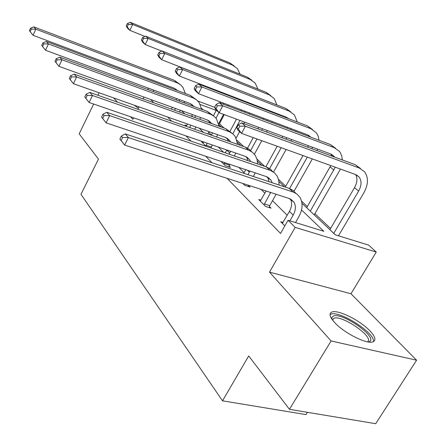 <?xml version="1.0" encoding="UTF-8"?>
<svg xmlns="http://www.w3.org/2000/svg" width="446" height="446" viewBox="0 0 446 446"><rect width="100%" height="100%" fill="white"/><g stroke="black" fill="none" stroke-linecap="round" stroke-linejoin="round"><path stroke-width="0.67" d="M334.478 322.369C329.845 317.151 328.853 313.772 331.501 312.228C336.936 308.916 359.877 320.077 369.924 330.882C375.186 336.524 376.273 340.147 373.19 341.764C367.437 344.797 343.833 332.989 334.478 322.369M138.427 108.244L134.207 105.189M289.448 409.311L331.094 340.967L416.592 360.206L375.722 423.7L289.448 409.311L248.706 355.941L222.509 400.831L80.988 194.317L98.466 159.11L79.171 133.833L93.649 104.052M97.919 95.26L99.124 92.785M224.076 128.058L219.471 123.715L224.282 114.633M330.586 228.475L314.893 213.679M307.355 206.57L301.563 201.107M285.752 186.205L278.404 179.281M264.718 166.375L256.941 159.044M243.65 146.511L236.993 140.239M301.975 203.281L335.347 234.841L368.652 245.105L376.251 252.057L295.185 227.376L288.049 220.268L323.813 231.29L301.529 209.96M416.592 360.206L350.969 293.758L376.251 252.057M307.467 412.316L306.056 414.607L222.509 400.831M260.96 200.204L258.702 199.49L265.565 206.431L271.034 208.143L269.473 206.57M229.144 166.057L230.498 167.417L225.258 165.672L221.049 161.413M186.707 125.599L185.051 125.014L186.395 126.374M287.241 215.273L272.495 200.689M264.885 193.163L261.055 189.372M244.152 172.652L238.816 167.373M223.552 152.276L218.256 147.029M203.426 132.367L199.178 128.164M184.772 113.908L181.438 110.614M150.648 99.486L153.837 102.775M167.64 117.014L171.716 121.212M185.943 135.885L191.033 141.137M205.706 156.267L211.967 162.729M227.12 178.35L280.54 233.442L288.049 220.268M203.393 142.374L201.609 141.761L206.091 146.294M248.578 185.581L250.033 187.041L244.676 185.307L242.847 183.457M283.143 222.465L280.685 221.712L284.832 225.91M130.555 116.78L132.863 119.361L133.622 117.839M137.892 109.32L139.096 106.917M143.105 98.912L144.019 97.089M147.804 89.54L148.479 88.196M113.702 97.942L117.449 102.128M350.969 293.758L269.507 272.116L331.094 340.967M269.507 272.116L295.185 227.376M153.134 91.502L153.809 90.159M197.924 101.08L214.649 107.308M290.781 199.669L289.783 198.715M268.118 177.976L266.903 176.806M247.112 157.862L245.707 156.513M227.577 139.163L226.016 137.663M209.375 121.73L207.674 120.108M192.36 105.446L190.548 103.712M201.52 108.283L203.237 109.911M218.88 124.702L221.417 127.099M237.456 142.268L240.929 145.552M257.392 161.123L261.936 165.421M278.839 181.405L284.615 186.868M216.232 110.418L200.315 104.52M219.471 123.715L218.757 123.458M174.587 110.246L175.501 108.467M171.465 109.119L172.379 107.335M180.401 110.24L179.493 112.007M176.153 99.954L176.711 98.599M176.421 90.176L175.735 89.016M179.164 101.064L179.576 99.659M177.625 90.627L174.091 88.196L33.037 35.301L29.408 30.685L30.172 31.599L31.287 29.146L30.518 28.237L29.408 30.685M30.518 28.237L33.896 26.905L174.397 80.364L179.928 84.333M33.896 26.905L35.831 29.174L177.436 82.934L180.446 84.723L182.849 87.221L185.374 93.526M184.605 101.51L184.103 102.881M31.287 29.146L35.831 29.174L33.037 35.301L30.172 31.599M232.951 96.665L232.689 97.156M228.53 105.016L228.023 105.975M223.574 114.371L218.663 123.642M213.417 115.765L216.36 110.173M220.134 103.004L220.642 102.039M224.812 94.128L225.074 93.632M216.003 118.184L218.969 112.576M223.379 104.225L223.886 103.266M228.051 95.372L228.307 94.881M144.956 36.433L129.831 30.345L127.467 28.165L126.212 25.918L127.16 26.788L128.303 24.43L127.355 23.566L126.212 25.918M127.355 23.566L130.31 22.3L229.896 62.942L234.284 65.986M130.31 22.3L132.696 24.452L232.622 65.161L237.439 68.678L240.121 74.214M128.303 24.43L132.696 24.452L129.831 30.345L127.16 26.788M189.667 127.528L190.866 125.22M186.205 126.185L187.521 124.038M191.518 116.339L192.371 114.561M195.878 126.993L194.679 129.29M192.605 106.003L191.708 104.314M194.835 117.532L195.499 115.692M194.172 106.577L190.102 103.533L45.514 50.253L41.734 45.447L42.554 46.429L43.719 43.903L42.894 42.922L41.734 45.447M42.894 42.922L46.356 41.495L190.364 95.394L196.056 99.486M46.356 41.495L48.436 43.937L193.586 98.12L196.653 99.932L199.089 102.469L201.67 109.331M200.6 117.538L199.853 119.338M43.719 43.903L48.436 43.937L45.514 50.253L42.554 46.429M205.896 146.098L207.2 143.222M211.454 135.188L212.463 132.858M202.846 143.01L203.605 141.979M207.853 133.923L209.035 131.648M217.642 134.692L216.572 136.989M212.318 144.983L210.986 147.966M209.843 122.934L208.773 120.66M211.766 123.626L207.217 119.929L58.939 66.343L54.992 61.331L55.878 62.39L57.099 59.775L56.213 58.721L54.992 61.331M56.213 58.721L59.753 57.188L207.423 111.45L213.277 115.67M59.753 57.188L62 59.814L210.841 114.349L213.969 116.177L216.444 118.759L219.058 126.251M57.099 59.775L62 59.814L58.939 66.343L55.878 62.39M206.13 145.24L211.248 146.996M254.058 104.788L253.796 105.273M249.643 112.994L249.141 113.931M244.703 122.176L243.895 123.681M239.619 131.631L236.146 138.082M230.052 131.208L236.497 119.143M240.94 110.842L241.448 109.894M245.601 102.123L245.863 101.632M232.795 133.806L239.97 120.426M244.408 112.147L244.915 111.205M249.069 103.455L249.331 102.97M161.775 51.1L145.19 44.511L142.653 42.175L141.421 39.911L142.436 40.842L143.629 38.412L142.614 37.486L141.421 39.911M142.614 37.486L145.625 36.132L247.391 77.147L251.912 80.297M145.625 36.132L148.184 38.44L250.301 79.511L255.196 83.079L257.955 89.077M143.629 38.412L148.184 38.44L145.19 44.511L142.436 40.842M272.266 121.535L271.765 122.455M267.338 130.544L266.53 132.022M261.785 140.702L254.41 154.193M247.536 148.105L253.233 137.619M257.989 128.872L258.797 127.383M263.224 119.238L263.725 118.307M250.641 150.558L256.957 138.962M261.707 130.243L262.516 128.76M266.942 120.637L267.444 119.712M267.65 110.597L267.812 110.078M271.09 111.918L271.201 111.383M267.383 101.22L161.658 59.708L158.938 57.199L157.733 54.919L158.821 55.917L160.069 53.408L158.982 52.416L157.733 54.919M158.982 52.416L162.054 50.967L266.067 92.305L270.728 95.572M162.054 50.967L164.797 53.448L269.178 94.825L274.145 98.449L276.966 104.966M276.247 113.329L276.08 113.836M160.069 53.408L164.797 53.448L161.658 59.708L158.821 55.917M331.869 319.141L332.002 317.245L333.357 316.103C342.032 311.799 378.793 337.728 369.305 341.714L368.53 341.987M367.532 341.826C374.757 337.327 341.614 314.402 333.876 318.338L332.448 319.949M373.475 341.636C375.354 333.034 339.183 310.009 330.748 314.246L330.034 314.603M223.914 164.312L224.594 162.606M229.132 154.182L230.565 151.278M225.247 152.855L226.791 149.979M235.828 153.095L234.356 155.972M229.824 164.357L228.915 166.888M228.235 141.087L227.036 138.165L230.064 141.053L225.548 137.485L73.417 83.697L69.297 78.457L70.251 79.605L71.533 76.902L70.574 75.764L69.297 78.457M230.532 141.9L230.064 141.053M70.574 75.764L74.209 74.114L225.693 128.638L231.725 133.003M74.209 74.114L76.628 76.952L229.328 131.732L232.985 133.967L235.371 136.71L237.651 144.398M71.533 76.902L76.628 76.952L73.417 83.697L70.251 79.605M224.154 163.426L229.383 165.176M291.656 139.531L290.848 140.975M286.12 149.477L273.521 172.117M265.861 166.765L277.195 146.26M281.933 137.691L282.736 136.236M269.64 168.555L281.203 147.704M285.936 139.169L286.739 137.714M287.062 128.219L287.43 127.261M287.007 118.034L286.549 117.304M290.853 129.647L291.132 128.654M288.646 118.664L286.12 117.125L179.37 76.049L176.443 73.35L175.272 71.053L176.438 72.129L177.753 69.543L176.583 68.472L175.272 71.053M176.583 68.472L179.71 66.917L286.037 108.512L290.848 111.907M179.71 66.917L182.659 69.587L289.37 111.216L294.416 114.884L297.281 121.987M296.222 130.578L295.865 131.537M177.753 69.543L182.659 69.587L179.37 76.049L176.438 72.129M247.998 174.698L249.922 171.097M243.795 173.304L245.763 169.703M255.274 172.892L253.339 176.471M248.645 185.341L248.327 186.489M247.898 160.61L246.632 156.953M250.602 161.541L249.821 159.952L245.228 156.334L89.089 102.474L84.768 96.994L85.805 98.231L87.154 95.438L86.111 94.206L84.768 96.994M86.111 94.206L89.841 92.422L245.306 147.091L248.784 148.908L251.516 151.612M89.841 92.422L92.467 95.494L249.18 150.402L252.43 152.264L255.318 155.442L257.041 159.4L257.559 163.922M87.154 95.438L92.467 95.494L89.089 102.474L85.805 98.231M312.328 158.927L294.025 191.222M285.256 187.08L303.001 155.565M289.588 188.524L307.322 157.12M307.707 147.186L308.387 145.714M308.66 136.359L307.93 135.004M311.905 148.73L312.44 147.208M310.934 137.212L307.612 134.882L198.47 93.671L195.309 90.755L194.177 88.447L195.443 89.613L196.825 86.937L195.554 85.783L194.177 88.447M195.554 85.783L198.743 84.11L307.45 125.895L312.417 129.429M198.743 84.11L201.932 86.987L311.024 128.794L316.493 132.964L318.137 136.052L319.024 140.261M317.58 149.109L316.95 150.586M196.825 86.937L201.932 86.987L198.47 93.671L195.443 89.613M264.01 204.853L270.65 192.482M260.23 201.035L266.089 191.005M276.102 194.255L269.73 205.623L269.2 207.568M268.966 181.667L267.717 177.179M272.121 182.715L271.079 180.284L266.418 176.627L106.098 122.862L101.565 117.108L102.691 118.458L104.113 115.564L102.981 114.221L101.565 117.108M102.981 114.221L106.806 112.286L266.407 166.949L270.014 168.822L272.813 171.638M106.806 112.286L109.66 115.631L270.555 170.5L274.351 172.775L276.788 175.607C278.455 178.294 279.168 181.416 278.934 184.978M104.113 115.564L109.66 115.631L106.098 122.862L102.691 118.458M264.266 203.9L269.73 205.623M340.454 169.073L314.213 214.855M306.681 207.736L330.809 165.594M310.288 211.148L335.264 167.2M331.835 156.072L330.899 154.037M334.673 157.115L330.72 153.965L219.125 112.726L215.702 109.565L214.626 107.263L215.992 108.523L217.447 105.752L216.076 104.503L214.626 107.263M216.076 104.503L219.32 102.697L330.458 144.571L335.593 148.256M219.32 102.697L222.771 105.814L334.31 147.693L339.495 151.445L340.214 152.454L341.764 155.933L342.355 159.947M217.447 105.752L222.771 105.814L219.125 112.726L215.992 108.523M289.917 220.842L293.195 215.106C295.793 210.278 296.072 205.985 294.025 202.233L289.287 198.537L124.624 145.073L119.862 139.024L121.089 140.496L122.594 137.491L121.357 136.024L119.862 139.024M282.329 223.379L289.432 211.421C291.907 206.833 292.247 202.696 290.463 199.011M121.357 136.024L125.281 133.923L128.398 137.569L293.63 192.204L297.003 194.088L299.957 197.361C303.118 203.036 302.723 209.531 298.77 216.851L295.492 222.565M125.281 133.923L289.186 188.385L292.933 190.314L295.787 193.252M122.594 137.491L128.398 137.569L124.624 145.073L121.089 140.496M238.342 124.813L236.809 127.668L238.292 129.039L239.831 126.173L238.342 124.813L241.637 122.851L245.389 126.246L359.409 168.064L364.666 171.855C368.608 177.653 368.324 184.661 363.819 192.884L338.481 235.811M329.884 229.679L354.537 187.61C357.257 182.687 357.625 178.333 355.64 174.548L241.537 133.399L237.818 129.97L236.809 127.668M333.764 233.347L358.629 191.072C361.594 185.636 361.795 180.998 359.231 177.157L355.629 174.542M241.637 122.851L355.256 164.697L360.502 168.476M239.831 126.173L245.389 126.246L241.537 133.399L238.292 129.039M174.397 80.364L176.884 82.711M229.896 62.942L232.622 65.161M191.791 115.815L192.789 116.796M190.364 95.394L193.023 97.891M208.683 132.356L211.493 135.11M207.423 111.45L210.267 114.12M247.391 77.147L250.301 79.511M266.067 92.305L269.178 94.825M226.752 150.051L229.768 153M225.693 128.638L228.742 131.509M286.037 108.512L289.37 111.216M247.379 170.244L249.37 172.195M245.306 147.091L248.578 150.174M307.45 125.895L311.024 128.794M269.813 192.215L270.454 192.839M266.407 166.949L269.942 170.277M330.112 166.921L333.909 170.132M330.458 144.571L334.31 147.693M289.432 211.421L293.195 215.106M289.186 188.385L293.005 191.981M354.537 187.61L358.629 191.072M355.256 164.697L359.409 168.064M175.891 89.245L177.151 90.449M191.819 104.475L193.921 106.483M208.823 120.738L211.655 123.453M332.599 320.144L333.625 318.45M286.979 117.51L288.138 118.469M246.761 157.025L249.821 159.952M308.493 135.272L310.767 137.151M267.979 177.318L271.079 180.284M331.612 154.355L334.277 156.557M290.887 199.228L294.025 202.233M356.538 174.932L359.231 177.157"/></g></svg>
